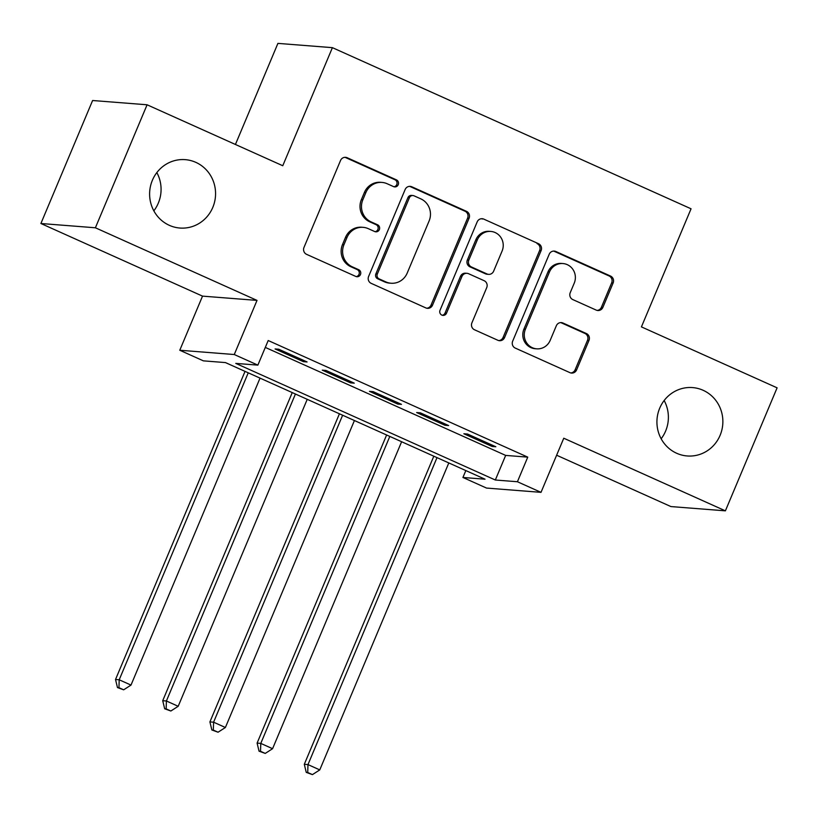 <?xml version="1.0" encoding="UTF-8"?>
<svg xmlns="http://www.w3.org/2000/svg" width="818" height="818" viewBox="0 0 818 818"><rect width="100%" height="100%" fill="white"/><g stroke="black" fill="none" stroke-linecap="round" stroke-linejoin="round"><path stroke-width="1.23" d="M398.233 184.694A3.681 3.538 94.5 0 0 396.413 179.858L347.19 157.741A5.256 5.051 94.5 0 0 340.533 160.492L303.989 247.425A5.256 5.051 94.5 0 0 306.586 254.337L355.81 276.443A3.681 3.538 94.5 0 0 360.472 274.521A3.681 3.538 94.5 0 0 358.652 269.684L352.282 266.821A16.83 16.176 94.5 0 1 343.959 244.705L346.996 237.465A16.83 16.176 94.5 0 1 363.141 227.343A16.83 16.176 94.5 0 1 368.315 228.672L374.685 231.535A3.681 3.538 94.5 0 0 379.347 229.602A3.681 3.538 94.5 0 0 377.527 224.766L371.157 221.913A16.83 16.176 94.5 0 1 362.834 199.797L365.881 192.547A16.83 16.176 94.5 0 1 382.016 182.424A16.83 16.176 94.5 0 1 387.2 183.753L393.57 186.616A3.681 3.538 94.5 0 0 398.233 184.694M393.969 186.77A3.681 3.538 94.5 0 0 394.941 179.745L345.717 157.629A5.256 5.051 94.5 0 0 344.838 157.332M356.208 276.596A3.681 3.538 94.5 0 0 357.18 269.572L350.81 266.709L352.282 266.821M375.094 231.678A3.681 3.538 94.5 0 0 376.055 224.653L369.685 221.79L371.157 221.913M659.697 408.202A34.295 32.965 94.5 0 0 687.212 455.963A34.295 32.965 94.5 0 0 720.096 435.35A34.295 32.965 94.5 0 0 692.58 387.589A34.295 32.965 94.5 0 0 659.697 408.202M661.159 438.765A34.295 32.965 94.5 0 0 665.617 431.066A34.295 32.965 94.5 0 0 664.155 400.513M152.383 180.277A34.295 32.965 94.5 0 0 179.909 228.038A34.295 32.965 94.5 0 0 212.792 207.414A34.295 32.965 94.5 0 0 185.267 159.653A34.295 32.965 94.5 0 0 152.383 180.277M153.845 210.839A34.295 32.965 94.5 0 0 158.303 203.14A34.295 32.965 94.5 0 0 156.841 172.578M596.22 310.104A5.256 5.051 94.5 0 0 602.886 307.353L613.132 282.967A5.256 5.051 94.5 0 0 610.535 276.055L555.872 251.504A5.256 5.051 94.5 0 0 549.215 254.245L512.671 341.178A5.256 5.051 94.5 0 0 515.268 348.09L569.931 372.65A5.256 5.051 94.5 0 0 576.598 369.9L588.98 340.441A5.256 5.051 94.5 0 0 586.373 333.529L562.978 323.018A5.256 5.051 94.5 0 0 556.322 325.769L550.177 340.38A14.07 13.528 94.5 0 1 536.69 348.836A14.07 13.528 94.5 0 1 525.401 329.245L549.451 272.016A14.07 13.528 94.5 0 1 562.948 263.549A14.07 13.528 94.5 0 1 574.236 283.151L570.228 292.68A5.256 5.051 94.5 0 0 572.825 299.592L596.22 310.104M517.416 481.741L541.015 492.344L486.526 488.07L462.927 477.467L485.023 479.205L225.461 362.589L203.375 360.85L179.776 350.247L234.265 354.531L257.864 365.125L235.778 363.396L495.33 480.013L517.416 481.741L527.753 457.139L268.202 340.523L257.864 365.125M147.087 104.786L95.389 227.782L40.9 223.508L92.608 100.512L147.087 104.786L282.762 165.737L332.405 47.659L691.057 208.794L641.424 326.883L777.1 387.834L725.392 510.841L563.766 438.223L541.015 492.344M40.9 223.508L202.527 296.126L257.016 300.4L95.389 227.782M257.016 300.4L234.265 354.531M469.072 218.242A5.256 5.051 94.5 0 0 466.475 211.33L411.812 186.78A5.256 5.051 94.5 0 0 405.145 189.52L368.611 276.453A5.256 5.051 94.5 0 0 371.208 283.365L425.871 307.926A5.256 5.051 94.5 0 0 432.528 305.175L469.072 218.242L467.599 218.13A5.256 5.051 94.5 0 0 465.002 211.218L410.339 186.657A5.256 5.051 94.5 0 0 409.45 186.361M483.847 219.142L538.5 243.692A5.256 5.051 94.5 0 1 541.107 250.605L504.563 337.537A5.256 5.051 94.5 0 1 497.896 340.288L474.512 329.777A5.256 5.051 94.5 0 1 471.904 322.865L486.73 287.609A5.256 5.051 94.5 0 0 484.123 280.697L468.602 273.723A5.256 5.051 94.5 0 0 461.945 276.474L446.516 313.182A3.681 3.538 94.5 0 1 442.988 315.39A3.681 3.538 94.5 0 1 440.033 310.267L477.18 221.882A5.256 5.051 94.5 0 1 483.847 219.142L538.5 243.692M556.618 455.217L670.913 506.567L725.392 510.841M307.077 361.955L278.764 349.235L275.083 348.938L303.396 361.658L307.077 361.955M354.266 383.151L325.953 370.431L322.272 370.145L350.585 382.865L354.266 383.151M401.464 404.358L373.151 391.638L369.46 391.352L397.783 404.072L401.464 404.358M448.653 425.564L420.34 412.834L416.659 412.548L444.972 425.268L448.653 425.564M265.308 347.415L505.667 455.411L527.753 457.139M463.847 433.755L492.16 446.475L495.841 446.761L467.528 434.041L463.847 433.755M332.405 47.659L277.916 43.385L235.431 144.469M465.831 470.575L462.927 477.467M202.527 296.126L179.776 350.247M505.667 455.411L495.33 480.013M303.396 361.658L303.877 360.513M350.585 382.865L351.075 381.72M397.783 404.072L398.264 402.916M444.972 425.268L445.452 424.123M492.16 446.475L492.651 445.329M382.016 182.424L380.544 182.312A16.83 16.176 94.5 0 0 364.409 192.434L365.881 192.547M369.685 221.79A16.83 16.176 94.5 0 1 361.362 199.674L364.409 192.434M363.141 227.343L361.668 227.23A16.83 16.176 94.5 0 0 345.523 237.353L346.996 237.465M350.81 266.709A16.83 16.176 94.5 0 1 342.486 244.592L345.523 237.353M426.761 308.222A5.256 5.051 94.5 0 0 431.055 305.063L467.599 218.13M414.061 195.829A3.681 3.538 94.5 0 0 409.399 197.751L377.323 274.05A3.681 3.538 94.5 0 0 379.143 278.897L385.861 281.913A16.83 16.176 94.5 0 0 391.045 283.233A16.83 16.176 94.5 0 0 407.18 273.12L429.113 220.962A16.83 16.176 94.5 0 0 420.779 198.846L414.061 195.829M412.937 195.533L411.464 195.42A3.681 3.538 94.5 0 0 407.926 197.639L409.399 197.751M391.045 283.233L389.572 283.12A16.83 16.176 94.5 0 1 384.388 281.791L377.671 278.774A3.681 3.538 94.5 0 1 375.851 273.938L407.926 197.639M498.786 340.585A5.256 5.051 94.5 0 0 503.09 337.425L539.635 250.492A5.256 5.051 94.5 0 0 537.027 243.58M466.986 273.314L465.514 273.202A5.256 5.051 94.5 0 0 460.473 276.361L445.043 313.059L446.516 313.182M442.252 315.257A3.681 3.538 94.5 0 0 445.043 313.059M502.099 251.024A14.07 13.528 94.5 0 0 490.81 231.433A14.07 13.528 94.5 0 0 477.323 239.889L468.847 260.052A5.256 5.051 94.5 0 0 471.444 266.965L486.966 273.938A5.256 5.051 94.5 0 0 493.632 271.187L502.099 251.024M490.81 231.433L489.338 231.32A14.07 13.528 94.5 0 0 475.851 239.776L477.323 239.889M488.581 274.347L487.109 274.234A5.256 5.051 94.5 0 1 485.493 273.825L469.972 266.852A5.256 5.051 94.5 0 1 467.375 259.94L475.851 239.776M482.375 219.019A5.256 5.051 94.5 0 0 481.485 218.723M562.948 263.549L561.475 263.437A14.07 13.528 94.5 0 0 547.978 271.893L549.451 272.016M536.69 348.836L535.217 348.724A14.07 13.528 94.5 0 1 523.929 329.122L547.978 271.893M570.821 372.947A5.256 5.051 94.5 0 0 575.126 369.787L587.508 340.329A5.256 5.051 94.5 0 0 584.901 333.417L561.506 322.906A5.256 5.051 94.5 0 0 560.627 322.599M597.109 310.411A5.256 5.051 94.5 0 0 601.414 307.241L611.659 282.854A5.256 5.051 94.5 0 0 609.062 275.942L554.399 251.382A5.256 5.051 94.5 0 0 553.51 251.085M245.042 371.382L115.522 679.502L119.203 679.789L131.003 685.085L260.042 378.12M248.243 372.824L119.203 679.789L118.947 687.682L117.475 687.57L123.671 689.809L118.947 687.682M131.003 685.085L123.671 689.809M117.475 687.57L115.522 679.502M292.241 392.589L162.721 700.699L166.402 700.985L178.191 706.292L307.231 399.327M295.431 394.02L166.402 700.985L166.146 708.889L164.674 708.777L170.86 711.006L166.146 708.889M178.191 706.292L170.86 711.006M164.674 708.777L162.721 700.699M339.429 413.785L209.909 721.905L213.59 722.192L225.39 727.499L354.429 420.524M342.63 415.227L213.59 722.192L213.334 730.096L211.862 729.973L218.058 732.212L213.334 730.096M225.39 727.499L218.058 732.212M211.862 729.973L209.909 721.905M386.617 434.992L257.097 743.102L260.778 743.398L272.578 748.695L401.618 441.73M389.818 436.423L260.778 743.398L260.523 751.292L259.05 751.18L265.247 753.419L260.523 751.292M272.578 748.695L265.247 753.419M259.05 751.18L257.097 743.102M433.816 456.188L304.296 764.309L307.977 764.595L319.766 769.902L448.806 462.927M437.006 457.63L307.977 764.595L307.721 772.499L306.249 772.386L312.435 774.615L307.721 772.499M319.766 769.902L312.435 774.615M306.249 772.386L304.296 764.309M394.941 179.745L396.413 179.858M357.18 269.572L358.652 269.684M376.055 224.653L377.527 224.766M361.362 199.674L362.834 199.797M342.486 244.592L343.959 244.705M345.717 157.629L347.19 157.741M431.055 305.063L432.528 305.175M410.339 186.657L411.812 186.78M465.002 211.218L466.475 211.33M375.851 273.938L377.323 274.05M377.671 278.774L379.143 278.897M384.388 281.791L385.861 281.913M539.635 250.492L541.107 250.605M503.09 337.425L504.563 337.537M460.473 276.361L461.945 276.474M467.375 259.94L468.847 260.052M469.972 266.852L471.444 266.965M485.493 273.825L486.966 273.938M523.929 329.122L525.401 329.245M561.506 322.906L562.978 323.018M584.901 333.417L586.373 333.529M587.508 340.329L588.98 340.441M575.126 369.787L576.598 369.9M554.399 251.382L555.872 251.504M609.062 275.942L610.535 276.055M611.659 282.854L613.132 282.967M601.414 307.241L602.886 307.353"/></g></svg>
